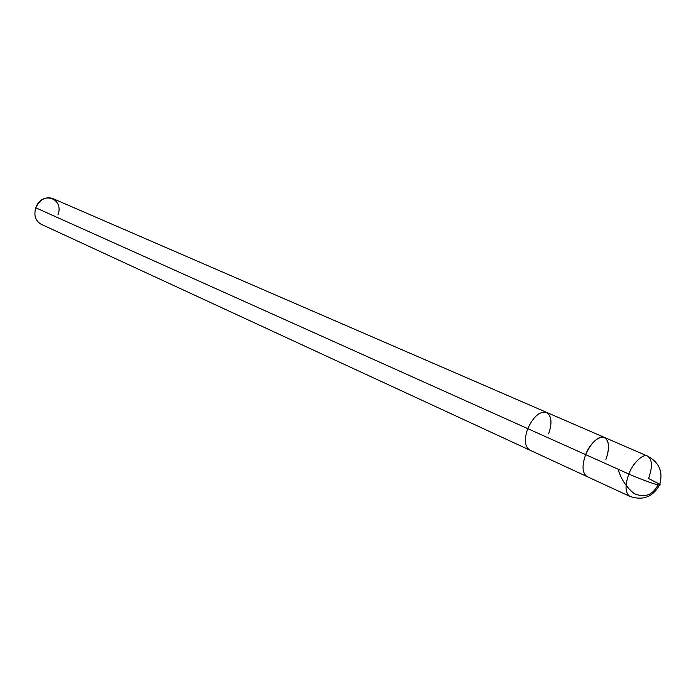 <?xml version="1.0" encoding="UTF-8"?>
<svg xmlns="http://www.w3.org/2000/svg" width="696" height="696" viewBox="0 0 696 696"><rect width="100%" height="100%" fill="white"/><g stroke="black" fill="none" stroke-linecap="round" stroke-linejoin="round"><path stroke-width="1.04" d="M605.894 459.447C609.913 447.554 609.2 440.142 603.771 437.201C597.185 436.957 591.148 442.769 585.658 454.645L628.853 474.037C637.867 478.178 653.953 484.155 657.946 484.842C660.086 485.329 660.704 485.147 659.791 484.312L648.568 478.491C652.648 467.051 652.343 459.604 647.654 456.141C643.443 453.096 632.751 463.005 628.853 474.037C624.825 485.399 625.104 492.82 629.689 496.292C625.104 492.82 624.825 485.399 628.853 474.037C632.751 463.005 643.443 453.096 647.654 456.141L604.485 437.445C600.109 434.365 589.39 443.883 585.658 454.645C589.39 443.883 600.109 434.365 604.485 437.445L546.56 412.363C539.765 411.031 533.493 416.452 527.742 428.64L585.658 454.645C581.778 465.728 582.221 473.036 586.98 476.551C582.221 473.036 581.778 465.728 585.658 454.645C591.148 442.769 597.185 436.957 603.771 437.201C609.2 440.142 609.913 447.554 605.894 459.447C609.818 448.276 609.348 440.942 604.485 437.445M647.654 456.141C659.147 462.37 663.192 471.757 659.791 484.312C660.704 485.147 660.086 485.329 657.946 484.842C653.953 484.155 637.867 478.178 628.853 474.037L527.742 428.64C524.071 439.359 524.714 446.501 529.682 450.068C524.714 446.501 524.071 439.359 527.742 428.64C533.493 416.452 539.765 411.031 546.56 412.363L52.505 198.412C45.37 196.42 39.794 199.552 35.783 207.799L527.742 428.64L35.783 207.799C33.66 215.255 35.392 220.71 40.977 224.173L629.689 496.292C642.773 500.833 652.7 497.101 659.477 485.095M548.605 433.878C552.32 423.081 551.641 415.904 546.56 412.363M57.907 214.899C64.554 198.221 41.621 190.478 35.783 207.799M658.042 484.868C652.578 495.248 644.583 498.136 634.056 493.525C626.33 487.157 621.006 479.048 618.074 469.2"/></g></svg>
